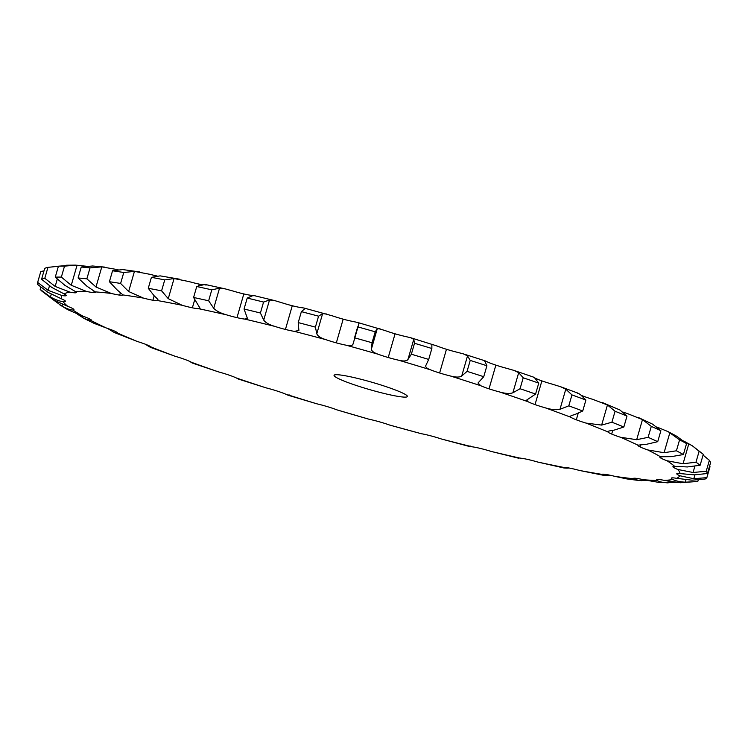<?xml version="1.0" encoding="UTF-8"?>
<svg xmlns="http://www.w3.org/2000/svg" width="748" height="748" viewBox="0 0 748 748"><rect width="100%" height="100%" fill="white"/><g stroke="black" fill="none" stroke-linecap="round" stroke-linejoin="round"><path stroke-width="1.12" d="M469.276 446.434L441.498 439.02A19.083 1.926 -163.9 0 0 430.792 435.85L430.792 435.85A19.083 1.926 -163.9 0 0 421.33 433.709L389.577 425.032A19.083 1.926 -163.9 0 0 379.208 421.76A19.083 1.926 -163.9 0 0 369.016 419.226L337.114 409.923A19.083 1.926 -163.9 0 0 327.381 406.641A19.083 1.926 -163.9 0 0 316.759 403.789L289.046 395.524M247.214 298.069A348.727 35.203 -163.9 0 1 263.567 302.052L269.523 299.976L274.628 300.584L281.519 302.641A19.083 1.926 -163.9 0 0 292.272 305.736A19.083 1.926 -163.9 0 0 301.266 307.652C304.932 308.064 306.054 308.475 304.623 308.887L301.379 311.645L298.218 322.594L298.901 330.466L294.422 331.364A19.083 1.926 -163.9 0 1 285.427 329.447L285.427 329.447A19.083 1.926 -163.9 0 1 274.675 326.352A321.892 32.491 -163.9 0 0 244.848 319.097A19.083 1.926 -163.9 0 1 236.976 317.648L243.82 293.936A19.083 1.926 -163.9 0 0 251.693 295.385C254.516 295.488 254.759 295.628 252.403 295.806L247.214 298.069L244.054 309.018L247.42 318.414L244.848 319.097M304.623 308.887L305.24 308.531L304.745 308.232L332.608 315.918A19.083 1.926 -163.9 0 0 343.173 319.153L343.173 319.153A19.083 1.926 -163.9 0 0 353.037 321.5L357.535 322.435L359.003 323.398L353.047 344.043M357.535 322.435L384.986 330.523A19.083 1.926 -163.9 0 0 395.066 333.804L395.066 333.804A19.083 1.926 -163.9 0 0 405.519 336.507L410.942 337.806L413.756 339.368L414.514 343.276L411.353 354.215L407.95 359.489C406.716 361.172 403.621 361.415 398.675 360.218A19.083 1.926 -163.9 0 1 388.221 357.516L395.066 333.804L388.221 357.516A19.083 1.926 -163.9 0 1 378.142 354.234A321.892 32.491 -163.9 0 0 346.193 345.211A19.083 1.926 -163.9 0 1 336.329 342.865L343.173 319.153L336.329 342.865A19.083 1.926 -163.9 0 1 325.763 339.629A321.892 32.491 -163.9 0 0 310.009 335.431A321.892 32.491 -163.9 0 0 294.422 331.364M410.942 337.806L437.15 346.034A19.083 1.926 -163.9 0 0 446.463 349.279L446.463 349.279A19.083 1.926 -163.9 0 0 457.187 352.261L463.508 353.926L467.528 355.898L470.221 360.414L467.061 371.363L461.722 376.02C459.553 377.413 455.756 377.394 450.343 375.973A19.083 1.926 -163.9 0 1 439.618 372.99L446.463 349.279L439.618 372.99A19.083 1.926 -163.9 0 1 430.306 369.746A321.892 32.491 -163.9 0 0 398.675 360.218M463.508 353.926L484.741 360.732L484.985 361.499C483.694 360.293 484.564 360.461 487.603 362.013A19.083 1.926 -163.9 0 0 495.868 365.127L495.868 365.127A19.083 1.926 -163.9 0 0 506.574 368.296L513.811 370.363L518.691 372.663L523.217 377.796L520.056 388.736L512.885 392.784C509.837 393.887 505.452 393.626 499.729 392.008A19.083 1.926 -163.9 0 1 489.024 388.838L495.868 365.127L489.024 388.838A19.083 1.926 -163.9 0 1 480.758 385.725A321.892 32.491 -163.9 0 0 450.343 375.973M534.895 377.992C532.754 376.655 532.772 376.73 534.951 378.226C532.772 376.73 532.754 376.655 534.895 377.992A19.083 1.926 -163.9 0 0 541.879 380.882L541.879 380.882A19.083 1.926 -163.9 0 0 552.248 384.154L560.495 386.697L565.787 389.175L571.958 394.907L568.807 405.846L559.981 409.296C556.129 410.11 551.276 409.633 545.404 407.866A19.083 1.926 -163.9 0 1 535.035 404.593L541.879 380.882L535.035 404.593A19.083 1.926 -163.9 0 1 528.051 401.713A321.892 32.491 -163.9 0 0 499.729 392.008M581.757 395.552A19.083 1.926 -163.9 0 0 583.16 396.103L583.16 396.103A19.083 1.926 -163.9 0 0 592.893 399.385L607.451 404.967L615.062 411.26L611.911 422.209L601.644 425.088L586.049 423.097A19.083 1.926 -163.9 0 1 576.315 419.815L578.148 413.457L576.306 419.815M622.888 412.045A19.083 1.926 -163.9 0 0 627.348 413.541L642.485 419.581L651.284 426.388L648.123 437.328L636.679 439.702L620.503 437.262A19.083 1.926 -163.9 0 1 611.677 434.064L611.677 434.064A19.083 1.926 -163.9 0 1 607.815 431.867A321.892 32.491 -163.9 0 0 586.049 423.097M104.776 267.111L92.621 265.989L81.261 267.027A348.727 35.203 -163.9 0 1 90.031 267.877L101.803 266.877L118.072 269.719A19.083 1.926 -163.9 0 0 118.119 269.729M139.446 271.898L122.709 269.57L112.555 270.776A348.727 35.203 -163.9 0 1 123.766 272.506L134.444 271.384L150.273 274.385A19.083 1.926 -163.9 0 0 157.117 276.021M179.829 279.238L160.119 275.862L151.423 277.34A348.727 35.203 -163.9 0 1 164.747 279.902L174.069 278.546L189.02 281.575A19.083 1.926 -163.9 0 0 199.22 284.109L199.22 284.109A19.083 1.926 -163.9 0 0 202.792 284.764M205.737 285.035C207.645 284.838 206.981 284.726 203.774 284.698L196.743 286.521A348.727 35.203 -163.9 0 1 211.796 289.841L219.529 288.167L225.242 288.887L233.189 291.084A19.083 1.926 -163.9 0 0 243.82 293.936L236.976 317.648A19.083 1.926 -163.9 0 1 226.345 314.796A321.892 32.491 -163.9 0 0 198.893 308.746A19.083 1.926 -163.9 0 1 192.376 307.821L194.667 299.873L192.376 307.821A19.083 1.926 -163.9 0 1 182.175 305.287A321.892 32.491 -163.9 0 0 157.884 300.621A19.083 1.926 -163.9 0 1 152.901 300.238L154.172 295.853L152.901 300.238A19.083 1.926 -163.9 0 1 143.429 298.097A321.892 32.491 -163.9 0 0 122.99 294.946A19.083 1.926 -163.9 0 1 122.99 294.974A19.083 1.926 -163.9 0 1 119.699 295.123L119.699 295.123A19.083 1.926 -163.9 0 1 111.228 293.431A321.892 32.491 -163.9 0 0 95.23 291.888A19.083 1.926 -163.9 0 1 95.445 292.318A19.083 1.926 -163.9 0 1 93.715 292.618L93.715 292.618A19.083 1.926 -163.9 0 1 86.488 291.421A321.892 32.491 -163.9 0 0 75.398 291.533A19.083 1.926 -163.9 0 1 76.352 292.505A19.083 1.926 -163.9 0 1 75.698 292.795L75.698 292.795A19.083 1.926 -163.9 0 1 69.919 292.131A321.892 32.491 -163.9 0 0 64.057 293.889A19.083 1.926 -163.9 0 1 66.254 295.535A19.083 1.926 -163.9 0 1 66.17 295.647L66.17 295.647A19.083 1.926 -163.9 0 1 62.009 295.544A321.892 32.491 -163.9 0 0 61.542 298.901A19.083 1.926 -163.9 0 1 65.403 301.098L65.403 301.098A19.083 1.926 -163.9 0 1 65.441 301.313A19.083 1.926 -163.9 0 1 62.982 301.556A321.892 32.491 -163.9 0 0 67.918 306.418A19.083 1.926 -163.9 0 1 73.426 308.999L73.426 308.999A19.083 1.926 -163.9 0 1 73.94 309.681A19.083 1.926 -163.9 0 1 72.808 309.99A321.892 32.491 -163.9 0 0 83.009 316.217A19.083 1.926 -163.9 0 1 89.994 319.097L89.994 319.097A19.083 1.926 -163.9 0 1 91.508 320.387A19.083 1.926 -163.9 0 1 91.2 320.611A321.892 32.491 -163.9 0 0 106.375 328.017A19.083 1.926 -163.9 0 1 114.64 331.13L114.64 331.13A19.083 1.926 -163.9 0 1 117.632 333.112A321.892 32.491 -163.9 0 0 137.342 341.49A19.083 1.926 -163.9 0 1 146.655 344.735L146.655 344.735A19.083 1.926 -163.9 0 1 151.358 347.128A321.892 32.491 -163.9 0 0 175.032 356.235A19.083 1.926 -163.9 0 1 185.121 359.526L185.121 359.526A19.083 1.926 -163.9 0 1 191.385 362.266A321.892 32.491 -163.9 0 0 218.341 371.84A19.083 1.926 -163.9 0 1 228.916 375.066L228.916 375.066A19.083 1.926 -163.9 0 1 236.574 378.077A321.892 32.491 -163.9 0 0 266.045 387.847A19.083 1.926 -163.9 0 1 276.797 390.933L276.797 390.933A19.083 1.926 -163.9 0 1 285.614 394.121A321.892 32.491 -163.9 0 0 316.759 403.789M292.272 305.736L285.427 329.447M518.476 458.178L491.38 451.483A19.083 1.926 -163.9 0 0 480.655 448.501L480.655 448.501A19.083 1.926 -163.9 0 0 472.184 446.808C468.931 446.556 468.248 446.285 470.146 445.986M611.593 475.569L604.029 475.41L579.401 470.436A19.083 1.926 -163.9 0 0 569.537 468.089L569.537 468.089A19.083 1.926 -163.9 0 0 563.768 467.435L563.141 467.64L563.758 467.939L537.793 462.058A19.083 1.926 -163.9 0 0 527.349 459.356L527.349 459.356A19.083 1.926 -163.9 0 0 520.131 458.159L520.758 458.122L520.131 458.159A321.892 32.491 -163.9 0 1 491.38 451.483M646.992 480.515L638.699 480.459L626.927 478.935L615.006 476.392A19.083 1.926 -163.9 0 0 606.011 474.466L606.011 474.466A19.083 1.926 -163.9 0 0 601.85 474.363L604.029 475.41M676.388 482.432L658.717 482.376L643.589 479.739A19.083 1.926 -163.9 0 0 635.707 478.29L635.707 478.29A19.083 1.926 -163.9 0 0 633.257 478.533A19.083 1.926 -163.9 0 0 633.294 478.748L638.699 480.459M698.23 480.029L697.893 481.216L695.659 481.609L680.39 482.731L664.317 480.384A19.083 1.926 -163.9 0 0 657.791 479.459L657.791 479.459A19.083 1.926 -163.9 0 0 656.66 479.777A19.083 1.926 -163.9 0 0 657.174 480.459C658.736 481.656 662.251 482.46 667.712 482.853L668.179 482.871M709.543 466.228L710.02 466.696L706.86 477.645A348.727 35.203 -163.9 0 1 705.121 479.047L691.984 480.179L676.594 478.318A19.083 1.926 -163.9 0 0 671.611 477.935L671.611 477.935A19.083 1.926 -163.9 0 0 671.302 478.159A19.083 1.926 -163.9 0 0 672.817 479.449C675.322 480.88 679.474 481.796 685.271 482.189L695.659 481.609M703.064 455.093L709.375 460.301A348.727 35.203 -163.9 0 1 710.6 462.563L707.44 473.503L694.34 474.868L680.082 473.587A19.083 1.926 -163.9 0 0 676.781 473.736A19.083 1.926 -163.9 0 0 676.772 473.764L676.772 473.764A19.083 1.926 -163.9 0 0 679.773 475.747L693.807 478.711L706.86 477.645M683.644 440.965L692.452 445.883L703.288 454.317L700.128 465.256L687.412 466.948L674.659 466.341A19.083 1.926 -163.9 0 0 672.92 466.64A19.083 1.926 -163.9 0 0 673.135 467.07L673.135 467.07A19.083 1.926 -163.9 0 0 677.838 469.464L693.059 472.502L706.215 471.24A348.727 35.203 -163.9 0 1 707.44 473.503M656.753 426.968L668.235 431.699L676.846 436.318L686.561 443.601L683.401 454.541L671.386 456.635L660.503 456.776A19.083 1.926 -163.9 0 0 659.839 457.065A19.083 1.926 -163.9 0 0 660.793 458.038L660.793 458.038A19.083 1.926 -163.9 0 0 667.066 460.777L683.055 463.751L695.967 462.208A348.727 35.203 -163.9 0 1 700.128 465.256M638.437 417.543L652.537 424.125L660.886 430.726L657.726 441.675L646.721 444.247L638.007 445.172A19.083 1.926 -163.9 0 0 637.922 445.294A19.083 1.926 -163.9 0 0 640.11 446.93L640.11 446.93A19.083 1.926 -163.9 0 0 647.768 449.941L664.074 452.718L676.416 450.792A348.727 35.203 -163.9 0 1 683.401 454.541M577.652 393.523C576.474 392.429 577.381 392.765 580.373 394.551L585.899 400.049L582.739 410.989L574.567 414.682C570.808 415.523 569.565 416.384 570.808 417.244A19.083 1.926 -163.9 0 0 576.315 419.815L578.148 413.457M406.697 395.393A38.167 3.852 16.1 0 1 407.398 396.496A38.167 3.852 16.1 0 1 369.662 389.615A38.167 3.852 16.1 0 1 334.066 375.328A38.167 3.852 16.1 0 1 367.642 381.041A38.167 3.852 16.1 0 1 406.697 395.393M326.689 314.01L322.612 313.627L318.564 316.18A348.727 35.203 -163.9 0 0 309.953 313.898A348.727 35.203 -163.9 0 0 301.379 311.645M263.567 302.052L260.407 313.001L263.717 320.097C265.418 322.584 269.065 324.669 274.675 326.352M274.628 300.584L254.011 295.582M251.693 295.385C254.516 295.488 254.759 295.628 252.403 295.806M318.564 316.18L315.404 327.119L316.806 333.748C317.591 336.002 320.574 337.965 325.763 339.629M343.173 319.153L336.329 342.865M243.82 293.936L236.976 317.648M353.121 343.669C352.841 345.623 350.531 346.137 346.193 345.211M211.796 289.841L208.645 300.79L213.722 308.288C216.275 310.972 220.482 313.141 226.345 314.796M354.159 339.05L357.684 326.857A348.727 35.203 -163.9 0 1 375.206 331.813L372.046 342.752A348.727 35.203 -163.9 0 0 354.524 337.806M380.021 328.793L377.263 328.718L375.206 331.813M372.046 342.752L371.457 348.839C371.298 350.84 373.523 352.635 378.142 354.234M208.645 300.79A348.727 35.203 -163.9 0 0 193.582 297.47L200.062 308.269L198.893 308.746M199.22 284.109L198.772 285.661M395.066 333.804L388.221 357.516M194.667 299.873L192.376 307.821M164.747 279.902L161.587 290.841L168.253 298.667L182.175 305.287M433.186 344.51L431.877 344.51L431.858 348.503A348.727 35.203 -163.9 0 0 414.514 343.276M431.858 348.503L428.698 359.442L425.79 365.622M426.108 364.959C424.986 366.67 426.388 368.268 430.306 369.746M161.587 290.841A348.727 35.203 -163.9 0 0 148.263 288.279L154.312 295.993C157.548 298.817 158.735 300.359 157.884 300.621L158.193 300.369M446.463 349.279L439.618 372.99M154.163 295.853L152.901 300.238M123.766 272.506L120.606 283.445L128.637 291.505L143.429 298.097M484.985 361.499L486.901 365.763A348.727 35.203 -163.9 0 0 470.221 360.414M486.901 365.763L483.741 376.712L477.991 383.004L480.758 385.725M120.606 283.445A348.727 35.203 -163.9 0 0 109.395 281.725L116.903 289.691L122.99 294.946M120.456 292.487L119.699 295.123L120.456 292.487M495.868 365.127L489.024 388.838M90.031 267.877L86.871 278.817L95.987 286.998L111.228 293.431M534.951 378.226L538.747 383.116A348.727 35.203 -163.9 0 0 523.217 377.796M533.296 377.039L513.811 370.363M538.747 383.116L535.587 394.056L526.639 400.096L528.051 401.713M86.871 278.817A348.727 35.203 -163.9 0 0 78.101 277.976L86.815 286.11L95.23 291.888M94.155 291.066L93.715 292.618L94.155 291.066M541.879 380.882L535.035 404.593M86.029 266.213L75.548 265.129L64.515 266.148L61.355 277.087L71.266 285.287L86.488 291.421M585.899 400.049A348.727 35.203 -163.9 0 0 571.958 394.907M70.705 265.231L58.428 266.204L55.268 277.153L64.898 285.353L75.398 291.533M64.515 266.148A348.727 35.203 -163.9 0 0 58.428 266.204M583.16 396.103L583.001 396.627M570.331 416.458L570.808 417.244A321.892 32.491 -163.9 0 0 545.404 407.866M75.95 291.907L75.698 292.795L75.95 291.907M58.409 266.269L47.947 267.363L44.796 278.303L55.174 286.428L69.919 292.131M602.355 402.527L619.942 409.998L627.002 416.075A348.727 35.203 -163.9 0 0 615.062 411.26M47.947 267.363A348.727 35.203 -163.9 0 0 44.73 268.326L41.579 279.266L51.808 287.438L64.057 293.889M612.752 430.343L611.677 434.064L612.752 430.343M627.002 416.075L623.841 427.014L614.136 430.128C609.667 430.698 607.563 431.278 607.815 431.867L607.787 431.652M43.992 270.898L40.813 271.487L37.662 282.426L48.171 290.374L62.009 295.544M660.886 430.726A348.727 35.203 -163.9 0 0 651.284 426.388M40.813 271.487A348.727 35.203 -163.9 0 0 40.682 271.879L37.522 282.819A348.727 35.203 -163.9 0 0 37.4 284.268L47.9 292.3L61.542 298.901M640.746 444.723L640.11 446.93L640.746 444.723M668.235 431.699L679.577 439.852L676.416 450.792M40.757 287.279L40.158 289.354L50.462 297.012C55.642 299.817 59.821 301.332 62.982 301.556M686.561 443.601A348.727 35.203 -163.9 0 0 679.577 439.852M661.167 456.738L660.793 458.038L661.167 456.738M40.158 289.354A348.727 35.203 -163.9 0 0 41.832 291.075L53.295 299.798L67.918 306.418M53.099 299.686L61.981 306.166C66.927 308.793 70.536 310.074 72.808 309.99M692.452 445.883L699.128 451.268L695.967 462.208M703.288 454.317A348.727 35.203 -163.9 0 0 699.128 451.268M673.331 466.387L673.135 467.07L673.331 466.387M59.7 304.782L67.834 309.728L83.009 316.217M77.334 314.132L84.337 318.592L91.2 320.611M84.337 318.592L94.173 323.398L106.375 328.017M107.525 328.4L114.351 332.533L117.632 333.112M114.351 332.533L137.342 341.49M145.131 344.136L150.46 347.362L151.358 347.128M150.46 347.362L175.032 356.235M189.543 361.312L192.245 363.023L218.341 371.84M237.855 378.226C239.603 379.582 239.173 379.535 236.574 378.077M238.827 379.208L266.045 387.847M289.56 394.991C290.392 396.047 289.074 395.757 285.614 394.121M569.116 468.014L567.059 468.136C563.45 468.024 562.346 467.79 563.768 467.435A321.892 32.491 -163.9 0 1 537.793 462.058M315.404 327.119A348.727 35.203 -163.9 0 0 306.792 324.838A348.727 35.203 -163.9 0 0 298.218 322.594M260.407 313.001A348.727 35.203 -163.9 0 0 244.054 309.018M428.698 359.442A348.727 35.203 -163.9 0 0 411.353 354.215M483.741 376.712A348.727 35.203 -163.9 0 0 467.061 371.363M535.587 394.056A348.727 35.203 -163.9 0 0 520.056 388.736M582.739 410.989A348.727 35.203 -163.9 0 0 568.807 405.846M61.355 277.087A348.727 35.203 -163.9 0 0 55.268 277.153M623.841 427.014A348.727 35.203 -163.9 0 0 611.911 422.209M44.796 278.303A348.727 35.203 -163.9 0 0 41.579 279.266M657.726 441.675A348.727 35.203 -163.9 0 0 648.123 437.328M196.743 286.521L193.582 297.47M151.423 277.34L148.263 288.279M112.555 270.776L109.395 281.725M81.261 267.027L78.101 277.976M709.375 460.301L706.215 471.24M337.114 409.923A321.892 32.491 -163.9 0 0 369.016 419.226M389.577 425.032A321.892 32.491 -163.9 0 0 421.33 433.709M441.498 439.02A321.892 32.491 -163.9 0 0 472.184 446.808M579.401 470.436A321.892 32.491 -163.9 0 0 601.85 474.363M615.006 476.392A321.892 32.491 -163.9 0 0 633.294 478.748M643.589 479.739A321.892 32.491 -163.9 0 0 657.174 480.459M664.317 480.384A321.892 32.491 -163.9 0 0 672.817 479.449M676.594 478.318A321.892 32.491 -163.9 0 0 679.773 475.747M680.082 473.587A321.892 32.491 -163.9 0 0 677.838 469.464M674.659 466.341A321.892 32.491 -163.9 0 0 667.066 460.777M660.503 456.776A321.892 32.491 -163.9 0 0 647.768 449.941M638.007 445.172A321.892 32.491 -163.9 0 0 620.503 437.262M269.523 299.976L263.717 320.097M322.612 313.627L316.806 333.748M219.529 288.167L213.722 308.288M377.263 328.718L371.457 348.839M413.756 339.368L407.95 359.489M174.069 278.546L168.253 298.667M467.528 355.898L461.722 376.02M134.444 271.384L128.637 291.505M518.691 372.663L512.885 392.784M101.803 266.877L95.987 286.998M565.787 389.175L559.981 409.296M77.072 265.166L71.266 285.287M607.451 404.967L601.644 425.088M57.259 279.2L55.174 286.428M642.485 419.581L636.679 439.702M49.462 285.895L48.171 290.374M669.89 432.596L664.074 452.718M51.275 294.188L50.462 297.012M688.861 443.629L683.055 463.751M62.523 304.286L61.981 306.166M694.836 466.35L693.059 472.502M82.804 316.142L82.402 317.554M694.911 474.877L693.807 478.711M111.433 329.803L111.125 330.859M685.981 479.749L685.271 482.189M147.515 345.09L147.337 345.698M668.188 481.179L667.712 482.853M641.99 479.375L641.616 480.684M608.002 474.812L607.741 475.728M225.242 288.887L206.607 284.782M560.495 386.697L577.615 393.009M66.591 265.222L75.548 265.129"/></g></svg>
